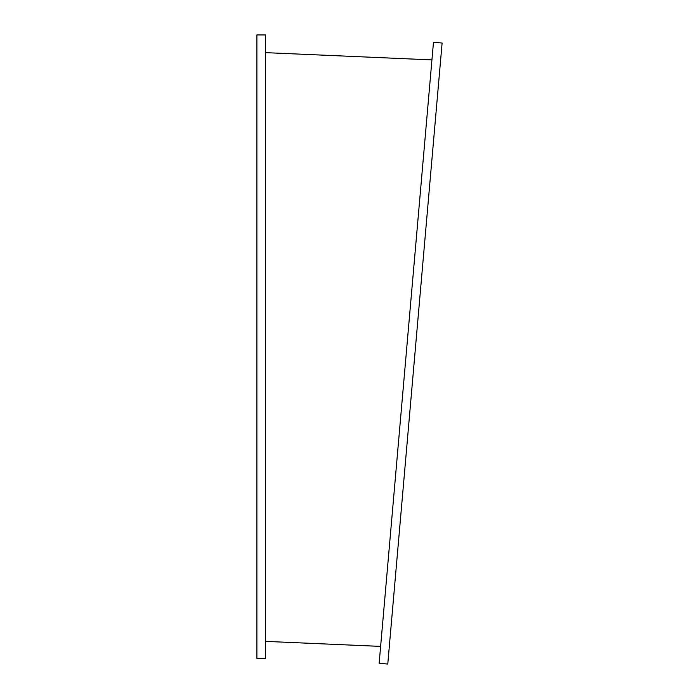 <?xml version="1.0" encoding="UTF-8"?>
<svg xmlns="http://www.w3.org/2000/svg" width="699" height="699" viewBox="0 0 699 699"><rect width="100%" height="100%" fill="white"/><g stroke="black" fill="none" stroke-linecap="round" stroke-linejoin="round"><path stroke-width="1.05" d="M265.55 658.336L265.55 34.95L256.891 34.95L256.891 658.336L265.55 658.336M406.311 352.785L379.146 663.299L387.77 664.05L442.109 43.032L433.476 42.281L406.311 352.785M416.849 331.719L428.758 195.598M429.964 181.854L431.222 167.419M418.386 314.122L412.2 384.861M404.415 473.826L402.205 499.077M397.076 557.715L393.939 593.573M390.217 636.151L390.138 636.999M392.078 614.884L394.516 587.011M396.91 559.663L414.935 353.545M380.623 646.4L265.559 641.376M431.938 59.904L265.55 52.643"/></g></svg>
